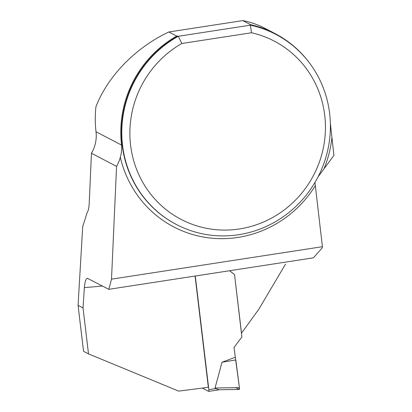 <?xml version="1.0" encoding="UTF-8"?>
<svg xmlns="http://www.w3.org/2000/svg" width="412" height="412" viewBox="0 0 412 412"><rect width="100%" height="100%" fill="white"/><g stroke="black" fill="none" stroke-linecap="round" stroke-linejoin="round"><path stroke-width="0.62" d="M275.18 33.655L264.339 28.006C257.778 24.596 250.589 22.13 242.761 20.6L250.614 24.694A107.62 103.803 117.5 0 1 275.18 33.655A107.62 103.803 117.5 0 1 310.617 64.519M121.561 145.07L96.017 131.758A107.62 103.803 117.5 0 1 95.929 106.811C107.604 76.318 135.764 47.416 168.858 31.976L176.712 36.071A107.62 103.803 117.5 0 0 121.561 145.07C121.916 149.211 121.499 153.269 120.304 157.245A33.526 32.337 -62.5 0 1 116.56 166.35L111.508 279.156L108.794 289.322L87.37 278.285M168.858 31.976L242.761 20.6M195.082 276.04L208.338 387.234A316.318 48.235 -6.8 0 1 178.643 391.117L88.508 353.882L83.543 351.297L78.069 305.374L82.704 226.708L87.2 212.468C88.281 211.011 88.956 207.947 89.219 203.276L91.459 153.264L116.56 166.35M108.794 289.322L313.408 257.83L322.313 247.777L322.411 246.695L314.959 182.465M318.023 176.928L333.931 155.381L330.357 123.306M96.017 131.758A33.526 32.337 -62.5 0 1 91.459 153.264M88.508 353.882L83.033 307.965L78.069 305.374M83.033 307.965L84.352 287.627C84.99 281.051 86.144 277.971 87.808 278.378M250.038 25.014A107.285 103.484 117.5 0 1 275.365 34.129L275.679 34.294A107.285 103.484 -62.5 0 0 250.352 25.178L250.038 25.014L250.614 24.694M275.679 34.294A107.285 103.484 -62.5 0 1 317.853 177.258A107.285 103.484 -62.5 0 1 176.501 224.561A107.285 103.484 -62.5 0 1 121.787 131.546A107.285 103.484 -62.5 0 1 178.288 36.271L177.974 36.107A107.285 103.484 117.5 0 0 121.473 131.382A107.285 103.484 117.5 0 0 176.187 224.401L176.501 224.561M181.821 43.487L251.526 32.759A100.58 97.016 117.5 0 1 312.26 177.737A100.58 97.016 117.5 0 1 157.23 201.597A100.58 97.016 117.5 0 1 181.821 43.487L178.288 36.271L250.352 25.178L251.526 32.759M176.712 36.071L177.974 36.107M229.572 270.73L234.531 274.552L241.52 333.164L258.901 309.098L285.516 264.107M239.176 389.448A2.014 0.433 -98.7 0 0 239.233 389.464A2.014 0.433 -98.7 0 0 239.403 387.635L234.021 347.455L241.89 336.97L234.531 274.552M111.508 279.156L322.411 246.695M195.293 276.009L208.848 389.659A2.014 0.433 81.3 0 1 208.683 391.4A2.014 0.433 81.3 0 1 208.611 391.385L202.962 388.444A2.014 0.433 81.3 0 1 202.678 388.006M219.081 389.747L215.759 388.593L215.028 387.991L222.027 362.251L235.195 357.286M234.443 274.505L229.546 270.736M239.403 387.635L215.028 387.991M235.798 387.687L239.176 389.448L239.403 387.635L235.829 359.933L222.027 362.251M331.866 138.051A110.637 106.713 -62.5 0 1 324.136 168.431M315.17 185.967A110.637 106.713 -62.5 0 1 206.551 237.549A110.637 106.713 -62.5 0 1 120.304 157.245M102.495 286.036A316.318 48.235 173.2 0 1 84.352 287.627M208.848 389.659L215.759 388.593M239.233 389.464L219.096 389.757M208.683 391.4L219.38 389.752"/></g></svg>

